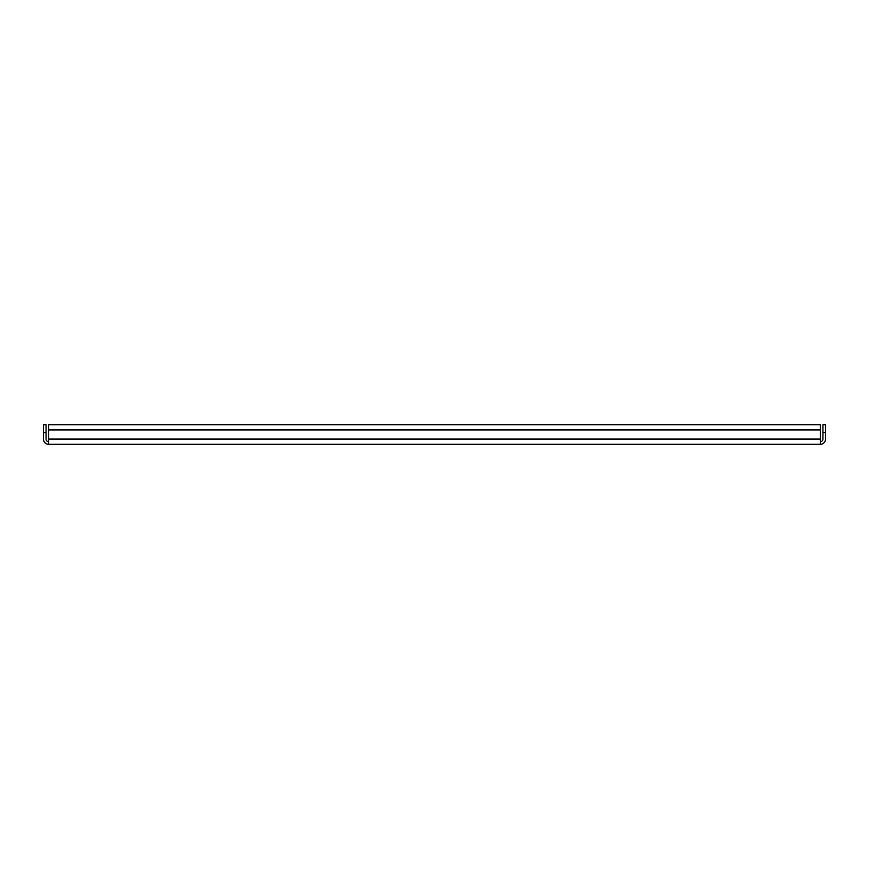 <?xml version="1.0" encoding="UTF-8"?>
<svg xmlns="http://www.w3.org/2000/svg" width="869" height="869" viewBox="0 0 869 869"><rect width="100%" height="100%" fill="white"/><g stroke="black" fill="none" stroke-linecap="round" stroke-linejoin="round"><path stroke-width="1.3" d="M48.675 444.298L48.675 424.702L820.325 424.702L820.325 444.298L48.675 444.298A5.225 5.225 0 0 1 43.45 439.073L43.45 424.702L46.057 424.702L46.057 439.073A2.607 2.607 0 0 0 48.675 441.68M820.325 444.298A5.225 5.225 0 0 0 825.55 439.073L825.55 432.545L822.943 432.545L822.943 439.073A2.607 2.607 0 0 1 820.325 441.68M822.943 432.545L822.943 424.702L825.55 424.702L825.55 432.545M48.675 424.702L56.507 424.702M812.493 424.702L820.325 424.702M820.325 429.927L48.675 429.927M48.675 439.073L820.325 439.073M46.057 432.545L43.45 432.545"/></g></svg>

